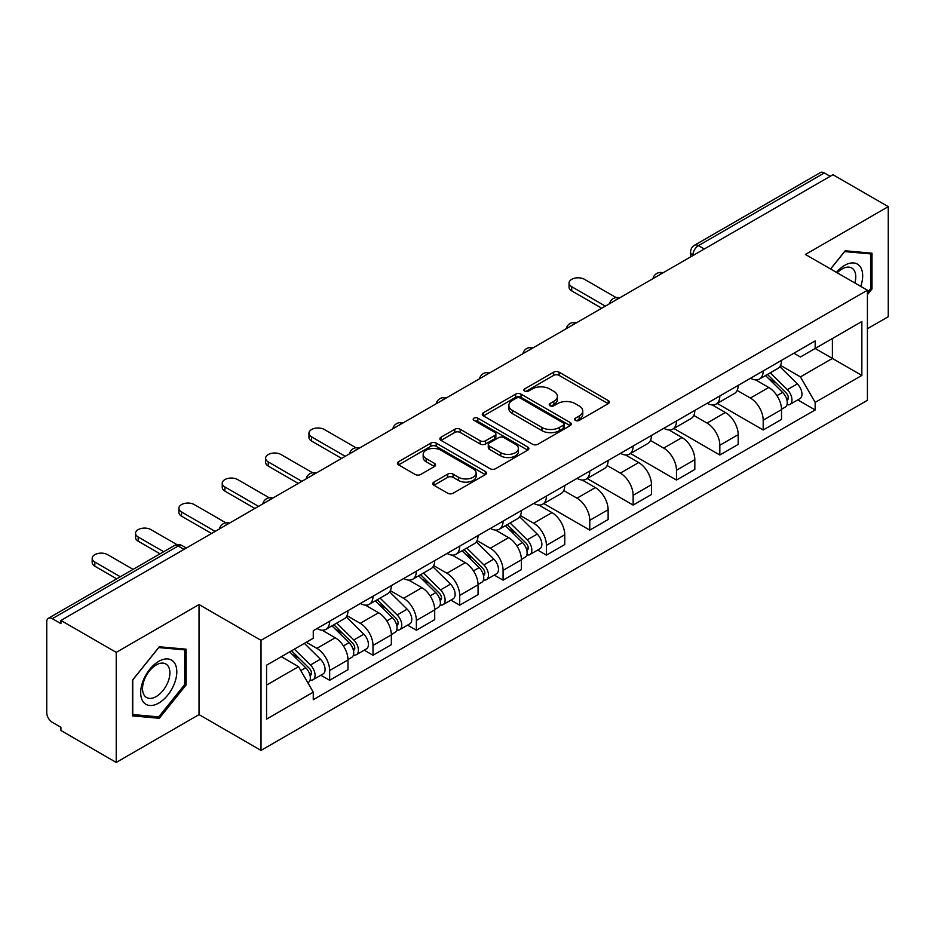 <?xml version="1.0" encoding="UTF-8"?>
<svg xmlns="http://www.w3.org/2000/svg" width="935" height="935" viewBox="0 0 935 935"><rect width="100%" height="100%" fill="white"/><g stroke="black" fill="none" stroke-linecap="round" stroke-linejoin="round"><path stroke-width="1.4" d="M575.411 420.411A2.7 1.554 0 0 0 579.221 420.411L608.206 403.675A3.857 2.232 0 0 0 609.34 402.097A3.857 2.232 0 0 0 608.206 400.531L559.107 372.177A3.857 2.232 0 0 0 553.649 372.177L524.664 388.913A2.7 1.554 0 0 0 523.88 390.012A2.7 1.554 0 0 0 524.664 391.11A2.7 1.554 0 0 0 528.485 391.11L532.237 388.948A12.342 7.129 0 0 1 549.698 388.948L553.789 391.309A12.342 7.129 0 0 1 557.4 396.346A12.342 7.129 0 0 1 553.789 401.395L550.037 403.558A2.7 1.554 0 0 0 549.242 404.656A2.7 1.554 0 0 0 550.037 405.767A2.7 1.554 0 0 0 553.859 405.767L557.611 403.593A12.342 7.129 0 0 1 575.06 403.593L579.151 405.954A12.342 7.129 0 0 1 582.774 411.003A12.342 7.129 0 0 1 579.151 416.04L575.411 418.202A2.7 1.554 0 0 0 574.616 419.301A2.7 1.554 0 0 0 575.411 420.411L575.411 418.202M433.898 482.109A3.857 2.232 0 0 0 432.765 483.675A3.857 2.232 0 0 0 433.898 485.253L447.678 493.212A3.857 2.232 0 0 0 453.136 493.212L485.323 474.629A3.857 2.232 0 0 0 486.445 473.052A3.857 2.232 0 0 0 485.323 471.474L436.213 443.132A3.857 2.232 0 0 0 430.766 443.132L398.579 461.715A3.857 2.232 0 0 0 397.445 463.281A3.857 2.232 0 0 0 398.579 464.859L415.21 474.466A3.857 2.232 0 0 0 420.668 474.466L434.448 466.518A3.857 2.232 0 0 0 435.57 464.94A3.857 2.232 0 0 0 434.448 463.363L426.196 458.594A10.32 5.961 0 0 1 423.169 454.387A10.32 5.961 0 0 1 429.539 448.882A10.32 5.961 0 0 1 440.782 450.179L473.11 468.832A10.32 5.961 0 0 1 476.137 473.052A10.32 5.961 0 0 1 469.767 478.556A10.32 5.961 0 0 1 458.512 477.259L453.136 474.15A3.857 2.232 0 0 0 447.678 474.15L433.898 482.109L433.898 485.253M261.017 640.335L199.038 604.559L116.232 652.373L60.927 620.443L832.945 174.716L888.25 206.647L805.432 254.46L867.411 290.236L261.017 640.335L261.017 750.408L867.411 400.309L867.411 290.236M532.506 444.23A3.857 2.232 0 0 0 537.964 444.23L570.151 425.647A3.857 2.232 0 0 0 571.285 424.069A3.857 2.232 0 0 0 570.151 422.491L521.052 394.149A3.857 2.232 0 0 0 515.594 394.149L483.407 412.732A3.857 2.232 0 0 0 482.285 414.31A3.857 2.232 0 0 0 483.407 415.876L532.506 444.23M475.074 420.995A2.7 1.554 0 0 1 477.82 421.369L477.82 418.167L527.737 446.988A3.857 2.232 0 0 1 528.871 448.555A3.857 2.232 0 0 1 527.737 450.132L495.55 468.716A3.857 2.232 0 0 1 490.092 468.716L440.993 440.373L440.993 437.218A3.857 2.232 0 0 0 439.859 438.796A3.857 2.232 0 0 0 440.993 440.373M440.993 437.218L454.772 429.27A3.857 2.232 0 0 1 460.219 429.27L480.134 440.759A3.857 2.232 0 0 0 485.592 440.759L494.732 435.488A3.857 2.232 0 0 0 495.866 433.91A3.857 2.232 0 0 0 494.732 432.344L473.998 420.364A2.7 1.554 0 0 1 473.203 419.266A2.7 1.554 0 0 1 474.875 417.828A2.7 1.554 0 0 1 477.82 418.167M116.232 652.373L116.232 762.434L60.927 730.504L60.927 727.301L52.313 722.323A7.866 4.535 -120 0 1 46.75 712.704L46.75 621.88A7.866 4.535 -120 0 1 48.375 618.28L174.272 545.608A7.866 4.535 60 0 1 178.199 545.993L52.313 618.678A7.866 4.535 -120 0 0 48.375 618.28M867.411 328.746L888.25 316.72L888.25 206.647M116.232 762.434L199.038 714.62L261.017 750.408M60.927 620.443L60.927 623.645L52.313 618.678M704.277 249.002L698.445 245.636A7.866 4.535 60 0 0 694.506 245.25L820.404 172.566A7.866 4.535 60 0 1 824.331 172.952L698.445 245.636A7.866 4.535 120 0 0 692.882 255.267L692.882 255.582M830.163 176.318L824.331 172.952M763.194 370.95A18.081 10.437 60 0 1 759.442 379.061L777.791 368.472A18.081 10.437 -120 0 0 781.531 360.361M737.166 390.409L750.408 398.065A18.081 10.437 60 0 1 763.194 420.201L781.531 409.612A18.081 10.437 -120 0 0 768.745 387.476L755.62 379.891M781.531 409.612L781.531 419.406L763.194 429.995L717.215 403.441M759.442 379.061A18.081 10.437 60 0 1 750.548 378.243M763.194 420.201L763.194 429.995M719.833 395.973A18.081 10.437 60 0 1 716.093 404.095L734.431 393.495A18.081 10.437 -120 0 0 738.183 385.384M673.854 428.475L719.833 455.018L738.183 444.429L738.183 434.646A18.081 10.437 -120 0 0 725.396 412.499L712.271 404.925M716.093 404.095A18.081 10.437 60 0 1 707.199 403.277M693.805 415.444L707.059 423.087A18.081 10.437 60 0 1 719.833 445.235L719.833 455.018M676.484 421.007A18.081 10.437 60 0 1 672.744 429.118L691.082 418.529A18.081 10.437 -120 0 0 694.822 410.418M630.506 453.498L676.484 480.052L694.822 469.464L694.822 459.669A18.081 10.437 -120 0 0 682.047 437.533L668.911 429.948M672.744 429.118A18.081 10.437 60 0 1 663.838 428.3M650.456 440.467L663.698 448.122A18.081 10.437 60 0 1 676.484 470.258L676.484 480.052M633.135 446.03A18.081 10.437 60 0 1 629.384 454.153L647.733 443.564A18.081 10.437 -120 0 0 651.473 435.441M587.157 478.533L633.135 505.075L651.473 494.486L651.473 484.704A18.081 10.437 -120 0 0 638.687 462.556L625.562 454.983M629.384 454.153A18.081 10.437 60 0 1 620.489 453.335M607.096 465.501L620.349 473.145A18.081 10.437 60 0 1 633.135 495.293L633.135 505.075M589.775 471.065A18.081 10.437 60 0 1 586.035 479.176L604.372 468.587A18.081 10.437 -120 0 0 608.124 460.476M543.796 503.568L589.775 530.11L608.124 519.521L608.124 509.727A18.081 10.437 -120 0 0 595.338 487.591L582.213 480.006M586.035 479.176A18.081 10.437 60 0 1 577.129 478.369M563.747 490.536L577 498.18A18.081 10.437 60 0 1 589.775 520.327L589.775 530.11M546.426 496.099A18.081 10.437 60 0 1 542.686 504.21L561.023 493.622A18.081 10.437 -120 0 0 564.763 485.499M537.637 550.06L546.426 555.145L564.763 544.544L564.763 534.762A18.081 10.437 -120 0 0 551.989 512.625L538.852 505.04M542.686 504.21A18.081 10.437 60 0 1 533.78 503.392M520.398 515.559L533.64 523.214A18.081 10.437 60 0 1 546.426 545.35L546.426 555.145M503.077 521.122A18.081 10.437 60 0 1 499.325 529.233L517.674 518.644A18.081 10.437 -120 0 0 521.414 510.533M494.276 575.095L503.077 580.167L521.414 569.579L521.414 559.796A18.081 10.437 -120 0 0 508.628 537.648L495.503 530.075M499.325 529.233A18.081 10.437 60 0 1 490.431 528.427M477.037 540.594L490.291 548.237A18.081 10.437 60 0 1 503.077 570.385L503.077 580.167M459.716 546.157A18.081 10.437 60 0 1 455.976 554.268L474.314 543.679A18.081 10.437 -120 0 0 478.065 535.568M450.927 600.118L459.716 605.202L478.065 594.613L478.065 584.819A18.081 10.437 -120 0 0 465.279 562.683L452.143 555.098M455.976 554.268A18.081 10.437 60 0 1 447.07 553.45M433.688 565.617L446.93 573.272A18.081 10.437 60 0 1 459.716 595.408L459.716 605.202M416.367 571.18A18.081 10.437 60 0 1 412.615 579.303L430.965 568.714A18.081 10.437 -120 0 0 434.705 560.591M407.567 625.153L416.367 630.225L434.705 619.636L434.705 609.854A18.081 10.437 -120 0 0 421.919 587.706L408.794 580.132M412.615 579.303A18.081 10.437 60 0 1 403.721 578.484M390.339 590.651L403.581 598.295A18.081 10.437 60 0 1 416.367 620.443L416.367 630.225M373.007 596.214A18.081 10.437 60 0 1 369.267 604.326L387.604 593.737A18.081 10.437 -120 0 0 391.356 585.626M364.218 650.176L373.007 655.26L391.356 644.671L391.356 634.877A18.081 10.437 -120 0 0 378.57 612.741L365.445 605.155M369.267 604.326A18.081 10.437 60 0 1 360.372 603.507M346.978 615.686L360.232 623.329A18.081 10.437 60 0 1 373.007 645.466L373.007 655.26M329.658 621.237A18.081 10.437 60 0 1 325.918 629.36L344.255 618.771A18.081 10.437 -120 0 0 347.995 610.649M320.869 675.21L329.658 680.283L347.995 669.694L347.995 659.911A18.081 10.437 -120 0 0 335.221 637.763L322.084 630.19M325.918 629.36A18.081 10.437 60 0 1 317.012 628.542M306.318 642.263L316.871 648.364A18.081 10.437 60 0 1 329.658 670.5L329.658 680.283M793.897 353.22L800.43 356.983L861.848 321.523L832.395 338.528L832.395 358.432L800.43 376.887L780.515 365.386M266.569 685.098L298.534 666.655L313.26 692.157L266.569 719.12L266.569 665.206L313.26 638.254L313.26 630.704L815.156 340.936L815.156 348.486L861.848 375.438L815.156 402.389L800.43 376.887M861.848 321.523L861.848 375.438M313.26 692.157L313.26 699.707L815.156 409.939L815.156 402.389M867.411 294.654L871.993 288.95L871.993 253.186L845.17 250.79L830.56 268.964M199.038 604.559L199.038 714.62M132.489 715.894L159.301 718.29L186.123 684.934L186.123 649.171L159.301 646.775L132.489 680.142L132.489 715.894M298.534 666.655L281.306 656.697M797.754 399.888L815.156 409.939M870.602 288.144L871.993 288.95M156.472 716.654L159.301 718.29M184.733 684.128L186.123 684.934M576.486 420.785L579.151 419.242A12.342 7.129 0 0 0 582.774 414.205L582.774 411.003M557.4 396.346L557.4 399.561A12.342 7.129 0 0 1 553.789 404.598L551.112 406.141M608.159 403.71L559.107 375.391A3.857 2.232 0 0 0 553.649 375.391L525.75 391.496M570.105 425.67L521.052 397.352A3.857 2.232 0 0 0 515.594 397.352L483.465 415.911M563.337 425.168A2.7 1.554 0 0 0 564.121 424.069A2.7 1.554 0 0 0 563.337 422.971L520.234 398.088A2.7 1.554 0 0 0 516.412 398.088L512.462 400.367A12.342 7.129 0 0 0 508.85 405.404A12.342 7.129 0 0 0 512.462 410.442L541.926 427.459A12.342 7.129 0 0 0 559.375 427.459L563.337 425.168L563.337 428.382A2.7 1.554 0 0 0 564.121 427.283L564.121 424.069M508.85 405.404L508.85 408.618A12.342 7.129 0 0 0 512.462 413.656L512.462 410.442M563.337 428.382L559.375 430.661A12.342 7.129 0 0 1 541.926 430.661L512.462 413.656M441.039 440.397L454.772 432.473L454.772 429.27M495.866 433.91L495.866 437.124A3.857 2.232 0 0 1 494.732 438.702L485.592 443.973A3.857 2.232 0 0 1 480.134 443.973L460.219 432.473A3.857 2.232 0 0 0 454.772 432.473M477.82 421.369L527.691 450.167M500.798 452.692A10.32 5.961 0 0 0 512.041 453.989A10.32 5.961 0 0 0 518.411 448.484A10.32 5.961 0 0 0 515.395 444.265L504 437.697A3.857 2.232 0 0 0 498.554 437.697L489.414 442.968A3.857 2.232 0 0 0 488.28 444.546A3.857 2.232 0 0 0 489.414 446.124L500.798 452.692L500.798 455.906A10.32 5.961 0 0 0 512.041 457.192A10.32 5.961 0 0 0 518.411 451.687L518.411 448.484M488.28 444.546L488.28 447.748A3.857 2.232 0 0 0 489.414 449.326L489.414 446.124M500.798 455.906L489.414 449.326M476.137 473.052L476.137 476.254A10.32 5.961 0 0 1 469.767 481.759A10.32 5.961 0 0 1 458.512 480.473L453.136 477.364A3.857 2.232 0 0 0 447.678 477.364L433.945 485.288M423.169 454.387L423.169 457.601A10.32 5.961 0 0 0 426.196 461.808L426.196 458.594M434.389 466.542L426.196 461.808M485.265 474.653L436.213 446.334A3.857 2.232 0 0 0 430.766 446.334L398.626 464.894L398.579 461.715M765.52 375.554L782.607 392.396A9.829 5.668 60 0 1 785.201 407.134L781.531 409.25M768.932 378.909L776.167 383.093M616.072 297.552L584.504 279.331A9.034 5.224 -0 0 0 574.651 278.198A9.034 5.224 -0 0 0 569.064 283.024A9.034 5.224 -0 0 0 571.717 286.706L605.342 306.119M767.425 374.456L786.125 392.91A4.722 2.723 60 0 1 787.363 399.981A4.722 2.723 60 0 1 786.931 400.145M770.253 372.82L787.328 389.673A9.829 5.668 60 0 1 789.923 404.399A9.829 5.668 60 0 1 786.954 404.715M779.802 366.602L797.333 383.899A9.829 5.668 60 0 1 799.928 398.626L789.923 404.399M601.731 308.211L571.717 290.878A9.034 5.224 180 0 1 569.064 287.197L569.064 283.024M860.726 286.379A25.549 14.75 120 0 0 860.258 266.767A25.549 14.75 120 0 0 836.439 272.354M854.87 283.001A19.343 11.162 120 0 0 853.935 270.028A19.343 11.162 120 0 0 851.762 268.018A19.343 11.162 120 0 0 837.222 272.81M830.619 269L844.621 251.585L870.602 253.899L870.602 288.553L867.411 292.526M868.884 252.906L870.602 253.899M174.389 662.751A25.549 14.75 120 0 0 149.717 669.366A25.549 14.75 120 0 0 143.102 701.671A25.549 14.75 120 0 0 167.774 695.067A25.549 14.75 120 0 0 174.389 662.751M168.055 666.012A19.343 11.162 120 0 0 165.881 664.002A19.343 11.162 120 0 0 147.882 673.025A19.343 11.162 120 0 0 144.364 695.488A19.343 11.162 120 0 0 146.538 697.498A19.343 11.162 120 0 0 164.537 688.476A19.343 11.162 120 0 0 168.055 666.012M158.751 716.865L132.758 714.539L132.758 679.897L158.751 647.569L184.733 649.883L184.733 684.537L158.751 716.865M183.003 648.89L184.733 649.883M505.403 525.727L522.49 542.581A9.829 5.668 60 0 1 525.073 557.307L521.414 559.422M508.815 529.093L516.05 533.266M355.943 447.736L324.375 429.504A9.034 5.224 -0 0 0 314.522 428.382A9.034 5.224 -0 0 0 308.947 433.197A9.034 5.224 -0 0 0 311.6 436.89L345.225 456.303M507.296 524.64L525.996 543.083A4.722 2.723 60 0 1 527.246 550.154A4.722 2.723 60 0 1 526.814 550.329M510.124 523.004L527.211 539.857A9.829 5.668 60 0 1 529.806 554.584A9.829 5.668 60 0 1 526.837 554.899M519.685 516.786L537.216 534.072A9.829 5.668 60 0 1 539.811 548.81L529.806 554.584M341.602 458.384L311.6 441.063A9.034 5.224 180 0 1 308.947 437.37L308.947 433.197M462.054 550.762L479.129 567.603A9.829 5.668 60 0 1 481.724 582.341L478.054 584.457M465.455 554.116L472.701 558.3M312.594 472.759L281.026 454.539A9.034 5.224 -0 0 0 271.173 453.405A9.034 5.224 -0 0 0 265.598 458.232A9.034 5.224 -0 0 0 268.24 461.913L301.865 481.338M463.947 549.663L482.647 568.118A4.722 2.723 60 0 1 483.898 575.189A4.722 2.723 60 0 1 483.465 575.364M466.775 548.027L483.851 564.88A9.829 5.668 60 0 1 486.445 579.618A9.829 5.668 60 0 1 483.477 579.934M476.336 541.821L493.855 559.107A9.829 5.668 60 0 1 496.45 573.833L486.445 579.618M298.253 483.418L268.24 466.086A9.034 5.224 180 0 1 265.598 462.404L265.598 458.232M418.693 575.785L435.78 592.638A9.829 5.668 60 0 1 438.375 607.364L434.705 609.491M422.106 579.151L429.34 583.335M269.245 497.794L237.677 479.573A9.034 5.224 -0 0 0 227.824 478.44A9.034 5.224 -0 0 0 222.238 483.255A9.034 5.224 -0 0 0 224.891 486.948L258.516 506.361M420.598 574.698L439.298 593.152A4.722 2.723 60 0 1 440.537 600.223A4.722 2.723 60 0 1 440.104 600.387M423.426 573.062L440.502 589.915A9.829 5.668 60 0 1 443.096 604.641A9.829 5.668 60 0 1 440.128 604.957M432.975 566.844L450.506 584.13A9.829 5.668 60 0 1 453.101 598.867L443.096 604.641M254.904 508.453L224.891 491.12A9.034 5.224 180 0 1 222.238 487.427L222.238 483.255M375.344 600.819L392.419 617.673A9.829 5.668 60 0 1 395.014 632.399L391.344 634.514M378.757 604.185L385.991 608.358M225.884 522.829L194.316 504.596A9.034 5.224 -0 0 0 184.464 503.462A9.034 5.224 -0 0 0 178.889 508.289A9.034 5.224 -0 0 0 181.53 511.983L215.155 531.396M377.237 599.721L395.937 618.175A4.722 2.723 60 0 1 397.188 625.246A4.722 2.723 60 0 1 396.756 625.422M380.066 598.096L397.153 614.938A9.829 5.668 60 0 1 399.736 629.676A9.829 5.668 60 0 1 396.767 629.991M389.626 591.878L407.157 609.164A9.829 5.668 60 0 1 409.74 623.89L399.736 629.676M211.544 533.476L181.53 516.155A9.034 5.224 180 0 1 178.889 512.462L178.889 508.289M331.995 625.854L349.071 642.696A9.829 5.668 60 0 1 351.665 657.434L347.995 659.549M335.396 629.208L342.642 633.392M176.972 544.649L150.967 529.631A9.034 5.224 -0 0 0 141.115 528.497A9.034 5.224 -0 0 0 135.528 533.324A9.034 5.224 -0 0 0 138.181 537.006L163.672 551.72M333.889 624.755L352.589 643.21A4.722 2.723 60 0 1 353.827 650.281A4.722 2.723 60 0 1 353.407 650.444M336.717 623.119L353.792 639.972A9.829 5.668 60 0 1 356.387 654.699A9.829 5.668 60 0 1 353.418 655.014M346.277 616.901L363.797 634.199A9.829 5.668 60 0 1 366.391 648.925L356.387 654.699M160.06 553.812L138.181 541.178A9.034 5.224 180 0 1 135.528 537.485L135.528 533.324M289.651 651.882L305.722 667.73A9.829 5.668 60 0 1 308.305 682.456L307.825 682.737M292.047 654.243L299.282 658.415M133.097 569.368L107.607 554.654A9.034 5.224 -0 0 0 97.766 553.532A9.034 5.224 -0 0 0 92.179 558.347A9.034 5.224 -0 0 0 94.832 562.04L120.311 576.755M291.545 650.783L309.24 668.233A4.722 2.723 60 0 1 310.478 675.304A4.722 2.723 60 0 1 310.046 675.479M294.373 649.159L310.443 664.995A9.829 5.668 60 0 1 313.038 679.733A9.829 5.668 60 0 1 310.069 680.049M304.378 643.374L320.448 659.222A9.829 5.668 60 0 1 323.042 673.96L313.038 679.733M116.7 578.835L94.832 566.213A9.034 5.224 180 0 1 92.179 562.519L92.179 558.347M693.162 255.419L692.882 255.267A7.866 4.535 0 0 1 690.579 252.053L690.579 256.915M373.007 645.466L391.356 634.877M416.367 620.443L434.705 609.854M459.716 595.408L478.065 584.819M503.077 570.385L521.414 559.796M546.426 545.35L564.763 534.762M589.775 520.327L608.124 509.727M633.135 495.293L651.473 484.704M676.484 470.258L694.822 459.669M719.833 445.235L738.183 434.646M329.658 670.5L347.995 659.911M316.871 648.364L335.221 637.763M360.232 623.329L378.57 612.741M403.581 598.295L421.919 587.706M446.93 573.272L465.279 562.683M490.291 548.237L508.628 537.648M533.64 523.214L551.989 512.625M577 498.18L595.338 487.591M620.349 473.145L638.687 462.556M663.698 448.122L682.047 437.533M707.059 423.087L725.396 412.499M750.408 398.065L768.745 387.476M662.377 273.195A7.866 4.535 120 0 0 658.906 275.194M619.028 298.218A7.866 4.535 120 0 0 615.557 300.228M575.668 323.253A7.866 4.535 120 0 0 572.208 325.251M532.319 348.276A7.866 4.535 120 0 0 528.848 350.286M488.97 373.31A7.866 4.535 120 0 0 485.499 375.321M445.609 398.345A7.866 4.535 120 0 0 442.138 400.344M402.26 423.368A7.866 4.535 120 0 0 398.789 425.378M358.911 448.403A7.866 4.535 120 0 0 355.44 450.401M315.551 473.426A7.866 4.535 120 0 0 312.08 475.436M272.202 498.46A7.866 4.535 120 0 0 268.731 500.459M228.841 523.495A7.866 4.535 120 0 0 225.37 525.493M184.031 549.359L178.199 545.993A7.866 4.535 120 0 1 182.126 545.608A7.866 7.866 0 0 0 174.272 545.608M579.151 419.242L579.151 416.04M550.037 405.767L550.037 403.558M553.789 404.598L553.789 401.395M524.664 391.11L524.664 388.913M553.649 375.391L553.649 372.177M559.107 375.391L559.107 372.177M608.206 403.675L608.206 400.531M483.407 415.876L483.407 412.732M515.594 397.352L515.594 394.149M521.052 397.352L521.052 394.149M570.151 425.647L570.151 422.491M541.926 430.661L541.926 427.459M559.375 430.661L559.375 427.459M460.219 432.473L460.219 429.27M480.134 443.973L480.134 440.759M485.592 443.973L485.592 440.759M494.732 438.702L494.732 435.488M527.737 450.132L527.737 446.988M447.678 477.364L447.678 474.15M453.136 477.364L453.136 474.15M458.512 480.473L458.512 477.259M434.448 466.518L434.448 463.363M430.766 446.334L430.766 443.132M436.213 446.334L436.213 443.132M485.323 474.629L485.323 471.474M782.607 392.396L776.962 395.657M788.345 397.819L786.569 398.848M797.333 383.899L787.328 389.673M571.717 290.878L571.717 286.706M522.49 542.581L516.845 545.841M528.228 548.003L526.452 549.02M537.216 534.072L527.211 539.857M311.6 441.063L311.6 436.89M479.129 567.603L473.484 570.864M484.868 573.026L483.103 574.055M493.855 559.107L483.851 564.88M268.24 466.086L268.24 461.913M435.78 592.638L430.135 595.899M441.519 598.061L439.742 599.078M450.506 584.13L440.502 589.915M224.891 491.12L224.891 486.948M392.419 617.673L386.786 620.922M398.158 623.084L396.393 624.112M407.157 609.164L397.153 614.938M181.53 516.155L181.53 511.983M349.071 642.696L343.425 645.956M354.809 648.119L353.033 649.135M363.797 634.199L353.792 639.972M138.181 541.178L138.181 537.006M305.722 667.73L300.801 670.57M311.46 673.153L309.684 674.17M320.448 659.222L310.443 664.995M94.832 566.213L94.832 562.04M663.044 272.81A7.866 7.866 0 0 0 652.957 278.63M619.695 297.833A7.866 7.866 0 0 0 609.608 303.665M576.346 322.867A7.866 7.866 0 0 0 566.259 328.688M532.985 347.902A7.866 7.866 0 0 0 522.899 353.722M489.636 372.925A7.866 7.866 0 0 0 479.55 378.745M446.275 397.959A7.866 7.866 0 0 0 436.201 403.78M402.927 422.982A7.866 7.866 0 0 0 392.84 428.814M359.578 448.017A7.866 7.866 0 0 0 349.491 453.837M316.217 473.04A7.866 7.866 0 0 0 306.131 478.872M272.868 498.075A7.866 7.866 0 0 0 262.782 503.895M229.519 523.109A7.866 7.866 0 0 0 219.433 528.929M186.334 548.027L182.126 545.608M694.506 245.25A7.866 7.866 0 0 0 690.579 252.053"/></g></svg>
